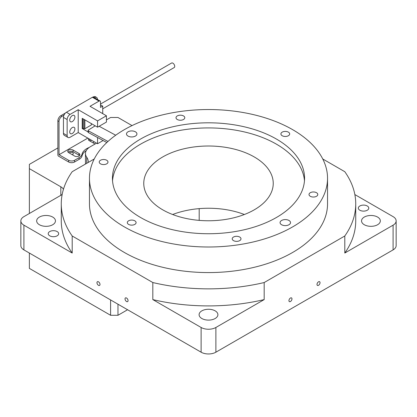 <?xml version="1.0" encoding="UTF-8"?>
<svg xmlns="http://www.w3.org/2000/svg" width="417" height="417" viewBox="0 0 417 417"><rect width="100%" height="100%" fill="white"/><g stroke="black" fill="none" stroke-linecap="round" stroke-linejoin="round"><path stroke-width="0.63" d="M290.456 301.512A2.142 1.235 120 0 0 291.858 299.625A2.142 1.235 120 0 0 291.53 297.91A2.142 1.235 120 0 0 290.456 298.019A2.142 1.235 120 0 0 289.059 299.901A2.142 1.235 120 0 0 289.388 301.621A2.142 1.235 120 0 0 290.456 301.512M318.515 285.311A2.142 1.235 120 0 0 319.917 283.43A2.142 1.235 120 0 0 319.589 281.71A2.142 1.235 120 0 0 318.515 281.819A2.142 1.235 120 0 0 317.118 283.706A2.142 1.235 120 0 0 317.446 285.421A2.142 1.235 120 0 0 318.515 285.311M98.485 281.819A2.142 1.235 -120 0 0 97.411 281.71A2.142 1.235 -120 0 0 97.083 283.43A2.142 1.235 -120 0 0 98.485 285.311A2.142 1.235 -120 0 0 99.554 285.421A2.142 1.235 -120 0 0 99.882 283.706A2.142 1.235 -120 0 0 98.485 281.819M126.544 298.019A2.142 1.235 -120 0 0 125.47 297.91A2.142 1.235 -120 0 0 125.142 299.625A2.142 1.235 -120 0 0 126.544 301.512A2.142 1.235 -120 0 0 127.612 301.621A2.142 1.235 -120 0 0 127.941 299.901A2.142 1.235 -120 0 0 126.544 298.019M91.745 140.378A2.142 1.235 0 0 0 89.942 141.04M72.157 154.644A2.142 1.235 0 0 0 73.303 153.545A2.142 1.235 0 0 0 72.678 152.674A2.142 1.235 0 0 0 69.269 152.976M316.498 192.706A4.384 2.533 0 0 0 311.718 192.159A4.384 2.533 0 0 0 309.013 194.499A4.384 2.533 0 0 0 310.295 196.287A4.384 2.533 0 0 0 315.075 196.84A4.384 2.533 0 0 0 317.785 194.499A4.384 2.533 0 0 0 316.498 192.706M239.707 237.044A4.384 2.533 0 0 0 234.927 236.491A4.384 2.533 0 0 0 232.222 238.832A4.384 2.533 0 0 0 233.504 240.625A4.384 2.533 0 0 0 238.284 241.172A4.384 2.533 0 0 0 240.995 238.832A4.384 2.533 0 0 0 239.707 237.044M134.811 220.817A4.384 2.533 0 0 0 130.031 220.265A4.384 2.533 0 0 0 127.326 222.605A4.384 2.533 0 0 0 128.608 224.398A4.384 2.533 0 0 0 133.388 224.945A4.384 2.533 0 0 0 136.093 222.605A4.384 2.533 0 0 0 134.811 220.817M106.705 160.253A4.384 2.533 0 0 0 101.925 159.706A4.384 2.533 0 0 0 99.215 162.041A4.384 2.533 0 0 0 100.502 163.834A4.384 2.533 0 0 0 105.282 164.381A4.384 2.533 0 0 0 107.987 162.041A4.384 2.533 0 0 0 106.705 160.253M183.496 115.921A4.384 2.533 0 0 0 178.716 115.368A4.384 2.533 0 0 0 176.005 117.709A4.384 2.533 0 0 0 177.293 119.502A4.384 2.533 0 0 0 182.073 120.049A4.384 2.533 0 0 0 184.778 117.709A4.384 2.533 0 0 0 183.496 115.921M288.392 132.147A4.384 2.533 0 0 0 283.612 131.6A4.384 2.533 0 0 0 280.907 133.935A4.384 2.533 0 0 0 282.189 135.728A4.384 2.533 0 0 0 286.969 136.276A4.384 2.533 0 0 0 289.674 133.935A4.384 2.533 0 0 0 288.392 132.147M135.4 131.803A5.223 3.013 0 0 0 129.713 131.152A5.223 3.013 0 0 0 126.487 133.935A5.223 3.013 0 0 0 128.019 136.067A5.223 3.013 0 0 0 133.706 136.724A5.223 3.013 0 0 0 136.932 133.935A5.223 3.013 0 0 0 135.4 131.803M288.981 220.473A5.223 3.013 0 0 0 283.294 219.822A5.223 3.013 0 0 0 280.068 222.605A5.223 3.013 0 0 0 281.6 224.737A5.223 3.013 0 0 0 287.287 225.388A5.223 3.013 0 0 0 290.513 222.605A5.223 3.013 0 0 0 288.981 220.473M52.704 217.064A9.398 5.426 0 0 0 42.461 215.886A9.398 5.426 0 0 0 36.66 220.901A9.398 5.426 0 0 0 39.412 224.737A9.398 5.426 0 0 0 49.654 225.915A9.398 5.426 0 0 0 55.456 220.901A9.398 5.426 0 0 0 52.704 217.064M57.134 231.56A5.223 3.013 0 0 0 51.447 230.903A5.223 3.013 0 0 0 48.221 233.692A5.223 3.013 0 0 0 49.753 235.819A5.223 3.013 0 0 0 55.44 236.475A5.223 3.013 0 0 0 58.667 233.692A5.223 3.013 0 0 0 57.134 231.56M367.247 205.982A5.223 3.013 0 0 0 361.56 205.326A5.223 3.013 0 0 0 358.333 208.114A5.223 3.013 0 0 0 359.866 210.241A5.223 3.013 0 0 0 365.553 210.898A5.223 3.013 0 0 0 368.779 208.114A5.223 3.013 0 0 0 367.247 205.982M377.588 217.064A9.398 5.426 0 0 0 367.346 215.886A9.398 5.426 0 0 0 361.544 220.901A9.398 5.426 0 0 0 364.296 224.737A9.398 5.426 0 0 0 374.539 225.915A9.398 5.426 0 0 0 380.34 220.901A9.398 5.426 0 0 0 377.588 217.064M215.146 310.847A9.398 5.426 0 0 0 204.903 309.675A9.398 5.426 0 0 0 199.102 314.684A9.398 5.426 0 0 0 201.854 318.52A9.398 5.426 0 0 0 212.097 319.698A9.398 5.426 0 0 0 217.898 314.684A9.398 5.426 0 0 0 215.146 310.847M254.276 156.959A64.739 37.379 0 0 0 183.725 148.853A64.739 37.379 0 0 0 143.761 183.386A64.739 37.379 0 0 0 162.724 209.819A64.739 37.379 0 0 0 233.275 217.919A64.739 37.379 0 0 0 273.239 183.386A64.739 37.379 0 0 0 254.276 156.959M244.362 214.505A64.739 37.379 0 0 0 172.638 214.505M276.429 139.054A96.066 55.466 0 0 0 171.736 127.029A96.066 55.466 0 0 0 112.434 178.273A96.066 55.466 0 0 0 140.571 217.492A96.066 55.466 0 0 0 245.264 229.512A96.066 55.466 0 0 0 304.566 178.273A96.066 55.466 0 0 0 276.429 139.054M304.467 180.827A96.066 55.466 0 0 0 276.429 144.167A96.066 55.466 0 0 0 173.795 131.668A96.066 55.466 0 0 0 112.533 180.827M89.462 178.273L89.462 203.85A119.038 68.727 0 0 0 124.329 252.447A119.038 68.727 0 0 0 254.052 267.344A119.038 68.727 0 0 0 327.538 203.85L327.538 178.273A119.038 68.727 0 0 0 292.671 129.671A119.038 68.727 0 0 0 162.948 114.774A119.038 68.727 0 0 0 89.462 178.273A119.038 68.727 0 0 0 124.329 226.869A119.038 68.727 0 0 0 254.052 241.766A119.038 68.727 0 0 0 327.538 178.273M62.19 194.353A10.441 6.031 180 0 1 60.825 195.323L23.91 216.637A10.441 6.031 0 0 0 20.85 220.901L20.85 245.629A10.441 6.031 0 0 0 23.91 249.887L201.114 352.198A10.441 6.031 0 0 0 215.886 352.198L393.09 249.887A10.441 6.031 0 0 0 396.15 245.629L396.15 220.901A10.441 6.031 0 0 0 393.09 216.637L354.851 194.562M88.19 162.474A20.886 12.057 0 0 0 88.232 161.718A20.886 12.057 0 0 0 86.7 157.178A16.706 9.648 180 0 1 85.469 153.545A16.706 9.648 180 0 1 90.364 146.727L96.556 143.151M20.85 220.901A10.441 6.031 0 0 0 23.91 225.164L72.198 253.046L72.198 235.991L152.825 282.544L152.825 299.594L201.114 327.475A10.441 6.031 0 0 0 215.886 327.475L264.175 299.594L264.175 282.544L344.802 235.991L344.802 253.046L393.09 225.164A10.441 6.031 0 0 0 396.15 220.901M344.802 235.991A147.232 85.005 0 0 0 355.732 203.85A147.232 85.005 0 0 0 344.802 171.705L322.753 158.976M132.033 125.6L117.975 117.485L110.594 117.485L106.424 119.888M57.869 147.926L29.372 164.376L29.372 213.483M29.372 253.046L29.372 268.392L110.594 315.283L110.594 299.938M29.372 168.64L60.825 186.795A10.441 6.031 180 0 1 63.436 189.313M94.247 158.976L72.198 171.705A147.232 85.005 0 0 0 61.268 203.85A147.232 85.005 0 0 0 72.198 235.991M152.825 282.544A147.232 85.005 0 0 0 264.175 282.544M61.268 203.85L61.268 220.901A147.232 85.005 0 0 0 72.198 253.046M92.829 142.708A2.142 1.235 0 0 0 93.976 141.665M344.802 253.046A147.232 85.005 0 0 0 355.732 220.901L355.732 203.85M152.825 299.594A147.232 85.005 0 0 0 264.175 299.594M127.576 309.742L117.975 315.283L117.975 304.196M199.196 220.374L199.196 208.636M117.975 315.283L110.594 315.283M72.313 121.566A3.654 2.111 120 0 0 74.7 118.345A3.654 2.111 120 0 0 74.137 115.415A3.654 2.111 120 0 0 72.313 115.598A3.654 2.111 120 0 0 69.926 118.819A3.654 2.111 120 0 0 70.483 121.748A3.654 2.111 120 0 0 72.313 121.566M72.313 133.503A3.654 2.111 120 0 0 74.7 130.281A3.654 2.111 120 0 0 74.137 127.352A3.654 2.111 120 0 0 72.313 127.534A3.654 2.111 120 0 0 69.926 130.756A3.654 2.111 120 0 0 70.483 133.685A3.654 2.111 120 0 0 72.313 133.503M102.733 108.806L174.181 67.559A2.611 1.506 -120 0 0 174.582 65.464A2.611 1.506 -120 0 0 172.878 63.165A2.611 1.506 -120 0 0 171.575 63.035L100.518 104.057M106.82 142.536L88.43 132.585A1.042 0.605 180 0 1 88.096 132.142L88.096 130.438A1.042 0.605 0 0 1 88.383 130.026L95.196 125.825L91.359 123.614L91.359 124.975L84.865 128.728L83.979 128.728L82.947 128.134L82.206 128.556L82.206 118.329L97.562 127.195L106.424 122.077L106.424 115.77L90.03 106.304L99.043 101.102L92.397 97.265A2.09 1.204 -60 0 1 93.439 97.166L100.085 101.003A2.09 1.204 120 0 0 99.043 101.102M88.096 131.96L82.206 128.556M84.865 128.728L84.865 119.861M63.452 133.419L67.142 135.551A4.175 2.413 120 0 0 68.007 137.459L64.317 135.332A4.175 2.413 -60 0 1 63.452 133.419L63.452 117.391A4.175 2.413 -60 0 1 66.407 112.272L92.397 97.265M66.407 112.272L70.098 114.404L78.219 109.718L78.219 132.564L70.098 137.256A4.175 2.413 120 0 1 68.007 137.459M106.424 115.77L97.562 120.883L78.219 109.718M78.219 132.564L97.562 143.735L103.114 140.529M97.562 137.527L97.562 143.735M97.562 120.883L97.562 127.195M82.947 128.134L82.947 118.751M83.979 128.728L83.979 119.351M100.085 101.003A2.09 1.204 120 0 1 100.518 101.956L100.518 107.414L102.733 106.137L100.518 104.855M102.733 106.137L102.733 113.638M67.142 135.551L67.142 119.523L63.452 117.391M70.098 114.404A4.175 2.413 120 0 0 67.142 119.523M115.702 135.223L99.157 126.273M88.096 130.438A1.042 0.605 0 0 0 88.43 130.875L107.977 141.457M86.241 150.646A16.706 9.648 -0 0 0 82.045 155.895A10.441 6.031 180 0 1 79.068 159.388L74.554 161.994A4.175 2.413 180 0 1 68.649 161.994L58.604 156.198A1.042 0.605 -120 0 1 57.869 154.921L57.869 120.815A4.175 2.413 -60 0 1 60.819 115.702L61.977 116.364A4.175 2.413 120 0 0 59.021 121.483L59.021 154.733L68.649 160.29A4.175 2.413 -0 0 0 74.554 160.29L74.554 161.994M79.068 159.388L79.068 157.683L74.554 160.29M90.187 139.476A3.133 1.809 -0 0 0 88.774 140.253M79.532 155.604A3.133 1.809 -0 0 0 78.985 155.176L73.079 151.762A3.133 1.809 -0 0 0 68.101 152.189M97.416 99.46L97.416 99.314A4.175 2.413 120 0 0 96.551 97.401A4.175 2.413 120 0 0 94.461 97.609L93.095 97.067M65.401 113.054L60.819 115.702M93.309 96.942A4.175 2.413 -60 0 1 95.399 96.734L96.551 97.401M63.937 115.233L61.977 116.364M87.82 138.105L59.021 154.733M88.712 138.621A3.133 1.809 -0 0 0 88.404 139.403A3.133 1.809 -0 0 0 89.321 140.68L95.076 144.006M78.985 153.472L73.079 150.057A3.133 1.809 -0 0 0 69.665 149.667A3.133 1.809 -0 0 0 67.731 151.34A3.133 1.809 -0 0 0 68.649 152.617L74.554 156.026A3.133 1.809 -0 0 0 77.969 156.417A3.133 1.809 -0 0 0 79.902 154.749A3.133 1.809 -0 0 0 78.985 153.472L78.985 155.176M79.068 157.683A10.441 6.031 -0 0 0 82.045 154.191L82.045 155.895M89.248 147.436A16.706 9.648 -0 0 0 82.045 154.191M86.7 163.334L86.7 157.178M23.91 225.164L23.91 249.887M201.114 327.475L201.114 352.198M215.886 327.475L215.886 352.198M393.09 225.164L393.09 249.887M60.825 186.795L60.825 195.323M88.43 130.875L88.43 132.585M68.649 161.994L68.649 160.29M59.021 121.483L57.869 120.815M73.079 151.762L73.079 150.057M85.469 164.043L85.469 153.545"/></g></svg>
